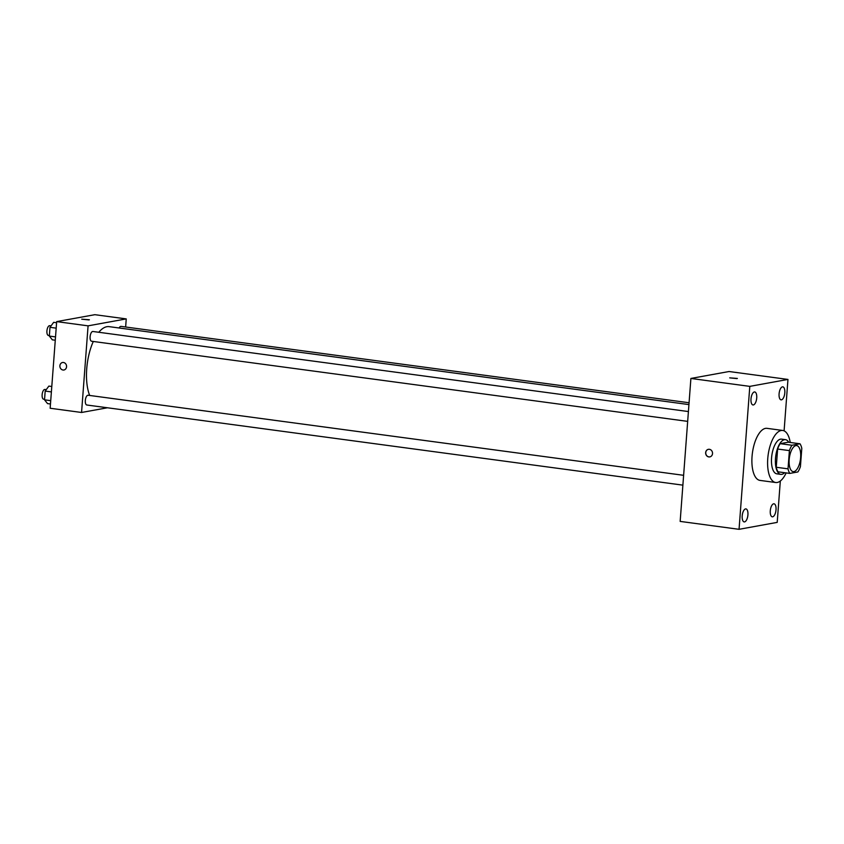 <?xml version="1.0" encoding="UTF-8"?>
<svg xmlns="http://www.w3.org/2000/svg" width="844" height="844" viewBox="0 0 844 844"><rect width="100%" height="100%" fill="white"/><g stroke="black" fill="none" stroke-linecap="round" stroke-linejoin="round"><path stroke-width="1.27" d="M793.94 471.596A13.135 5.591 -82.3 0 1 793.16 471.617A13.135 5.591 -82.3 0 1 789.372 457.849A13.135 5.591 -82.3 0 1 796.662 445.579A13.135 5.591 -82.3 0 1 800.555 458.45A13.135 5.591 -82.3 0 1 793.94 471.596M800.428 466.584L801.8 448.354A16.954 7.216 -82.3 0 0 799.985 443.786L791.957 445.252A16.954 7.216 -82.3 0 0 789.393 450.612L788.022 468.842A16.954 7.216 -82.3 0 0 789.836 473.41L797.875 471.944A16.954 7.216 -82.3 0 0 800.428 466.584M789.393 450.612L777.619 449.029L776.248 467.259L788.022 468.842M776.248 467.259A16.954 7.216 -82.3 0 0 778.062 471.828L789.836 473.41M777.619 449.029A16.954 7.216 -82.3 0 1 780.172 443.67L791.957 445.252M799.985 443.786L788.212 442.203L780.172 443.67M788.729 442.277A17.513 7.448 97.7 0 0 785.469 439.661A17.513 7.448 97.7 0 0 775.499 458.397A17.513 7.448 97.7 0 0 780.805 474.37A17.513 7.448 97.7 0 0 784.635 472.703M780.805 474.37L776.87 473.843A17.513 7.448 -82.3 0 1 771.574 457.87A17.513 7.448 -82.3 0 1 781.544 439.133L785.469 439.661M786.144 472.914A26.269 11.172 -82.3 0 1 777.25 482.473A26.269 11.172 -82.3 0 1 775.71 482.515A26.269 11.172 -82.3 0 1 768.135 455A26.269 11.172 -82.3 0 1 782.704 430.461A26.269 11.172 -82.3 0 1 790.237 442.478M775.71 482.515L760.001 480.405A26.269 11.172 -82.3 0 1 752.426 452.89A26.269 11.172 -82.3 0 1 767.006 428.341L782.704 430.461M784.804 392.829A6.562 2.796 -82.3 0 1 781.069 399.856A6.562 2.796 -82.3 0 1 779.181 392.977A6.562 2.796 -82.3 0 1 782.821 386.837A6.562 2.796 -82.3 0 1 784.804 392.829M776.016 509.776A6.562 2.796 -82.3 0 1 772.281 516.813A6.562 2.796 -82.3 0 1 770.382 509.934A6.562 2.796 -82.3 0 1 774.022 503.794A6.562 2.796 -82.3 0 1 776.016 509.776M747.921 514.882A6.562 2.796 -82.3 0 1 744.186 521.909A6.562 2.796 -82.3 0 1 742.287 515.03A6.562 2.796 -82.3 0 1 745.938 508.9A6.562 2.796 -82.3 0 1 747.921 514.882M756.72 397.925A6.562 2.796 -82.3 0 1 752.985 404.962A6.562 2.796 -82.3 0 1 751.086 398.073A6.562 2.796 -82.3 0 1 754.726 391.943A6.562 2.796 -82.3 0 1 756.72 397.925M784.097 430.862L787.958 379.431L749.799 386.373L739.049 529.315L777.208 522.383L780.32 481.027M749.799 386.373L690.898 378.45L729.068 371.518L787.958 379.431M690.898 378.45L680.159 521.402L739.049 529.315M709.371 449.303A3.83 3.429 -100.3 0 0 705.711 453.703A3.83 3.429 -100.3 0 0 712.526 453.017A3.83 3.429 -100.3 0 0 709.371 449.303M708.401 449.324A3.83 3.429 -100.3 0 0 709.772 456.857M736.981 378.608L729.722 377.859L736.981 378.608M729.722 377.869L737.361 378.439M89.686 395.456A39.394 16.764 -82.3 0 1 93.304 341.472M98.801 332.272A39.394 16.764 -82.3 0 1 109.15 326.649L688.936 404.592M91.89 341.229A4.916 2.089 -82.3 0 1 91.606 341.24A4.916 2.089 -82.3 0 1 90.181 336.081A4.916 2.089 -82.3 0 1 92.914 331.481L688.409 411.555M87.101 404.993A4.916 2.089 -82.3 0 1 86.805 405.004A4.916 2.089 -82.3 0 1 85.392 399.845A4.916 2.089 -82.3 0 1 88.114 395.245L683.619 475.309M119.141 327.989A4.916 2.089 -82.3 0 1 120.998 326.385L689.073 402.757M125.64 327.008L126.241 318.905L88.082 325.847L81.562 412.473L107.441 407.779M126.241 318.905L94.834 314.685L56.675 321.617L88.082 325.847M56.675 321.617L50.155 408.253L81.562 412.473M63.912 370.02A3.83 3.429 79.7 0 1 62.54 362.487A3.83 3.429 79.7 0 1 63.912 370.02A3.83 3.429 79.7 0 1 62.54 362.487M89 319.929L81.752 319.18L89 319.929M81.752 319.19L89.39 319.76M51.79 386.489L48.857 386.098L45.186 391.078L44.532 399.834L47.538 403.601L50.471 403.991M45.186 391.078L51.389 391.911M44.532 399.834L50.724 400.657M43.909 399.191A4.916 2.089 -82.3 0 1 43.624 399.191A4.916 2.089 -82.3 0 1 42.2 394.042A4.916 2.089 -82.3 0 1 44.932 389.443L46.262 389.622M56.59 322.724L53.657 322.334L49.986 327.314L49.332 336.07L52.339 339.837L55.271 340.227M49.986 327.314L56.179 328.147M49.332 336.07L55.525 336.904M48.699 335.427A4.916 2.089 -82.3 0 1 48.414 335.437A4.916 2.089 -82.3 0 1 46.99 330.278A4.916 2.089 -82.3 0 1 49.722 325.678L51.051 325.858M91.606 341.24L687.67 421.378M86.805 405.004L682.88 485.142M43.624 399.191L44.574 399.317M48.414 335.437L49.363 335.564"/></g></svg>
